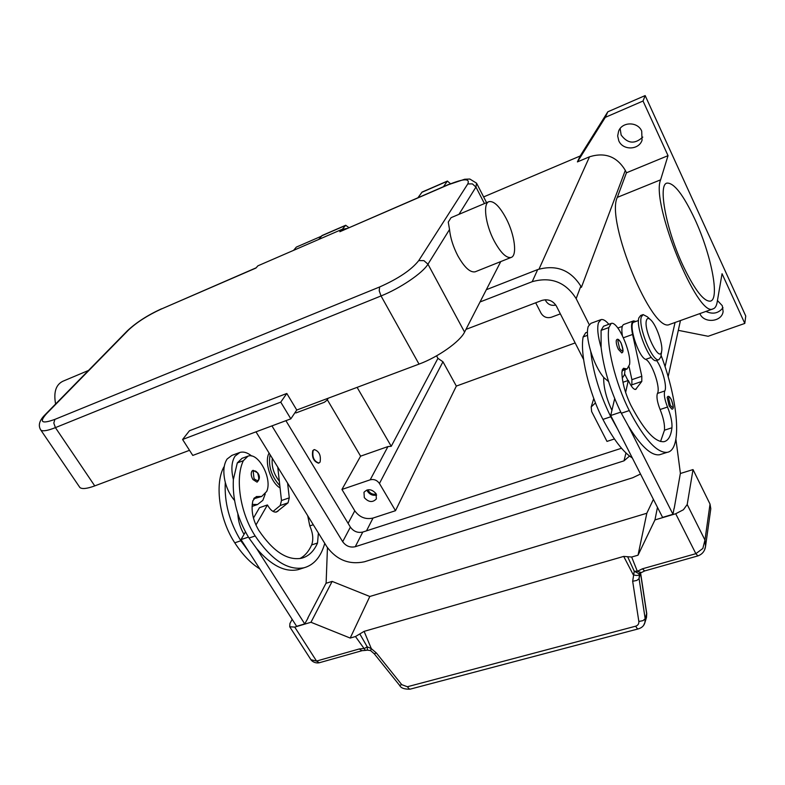 <?xml version="1.0" encoding="UTF-8"?>
<svg xmlns="http://www.w3.org/2000/svg" width="785" height="785" viewBox="0 0 785 785"><rect width="100%" height="100%" fill="white"/><g stroke="black" fill="none" stroke-linecap="round" stroke-linejoin="round"><path stroke-width="1.18" d="M285.907 420.672L350.385 527.118C353.603 531.504 357.734 533.143 362.778 532.053L621.514 448.245M629.55 456.065L624.006 460.834L355.262 546.713C350.149 547.802 345.959 546.134 342.682 541.699L271.934 425.892M465.956 329.396L541.836 300.449C548.058 298.761 552.915 300.635 556.388 306.072L583.598 359.52M640.501 474.022L632.671 477.761L364.417 561.785C349.178 564.964 336.667 559.97 326.884 546.802L255.998 431.838M627.951 380.558L624.664 373.974L627.951 380.558M581.361 287.232L580.831 286.172C570.548 269.922 556.172 264.388 537.696 269.569L486.327 289.704M480.037 301.97L532.22 281.678C551.011 276.477 565.651 282.119 576.151 298.614L589.182 324.558M321.35 236.236L296.337 247.098L293.59 250.356M483.629 196.917L580.174 155.999L607.816 111.804L645.162 95.584L745.75 316.012L744.798 323.43L708.139 336.274L678.309 330.338M580.174 155.999L577.407 161.906L589.515 156.794C605.029 152.005 616.961 156.539 625.302 170.374L626.44 172.798L668.035 155.656L660.607 179.824C650.608 202.883 697.708 318.102 712.947 308.907C715.086 308.328 716.489 306.062 717.176 302.107L722.053 273.72L744.798 323.43M436.558 355.84L437.932 358.352L442.956 361.767L456.34 386.083L395.493 510.701L373.012 518.061C365.584 519.699 359.501 517.286 354.781 510.819L341.936 489.457L360.6 456.163L327.286 399.702M614.429 438.962L606.991 441.405L591.635 411.546L591.193 406.934L593.784 398.495M456.34 386.083L575.15 342.927M327.659 398.427L326.903 400.291L324.352 402.283L295.916 412.939L295.386 412.066M318.788 463.072L318.514 463.179C313.608 461.452 311.684 457.282 312.754 450.668L314.029 449.687M320.094 462.061C321.134 455.437 319.201 451.277 314.304 449.579L313.146 450.531C312.077 457.135 313.99 461.315 318.896 463.042L320.094 462.061M560.362 313.863L551.384 317.228C546.978 318.406 543.544 317.081 541.071 313.244L535.694 302.794M555.79 305.031C551.472 306.003 548.146 304.619 545.801 300.9L545.33 299.752M595.472 402.901L591.193 406.934M341.936 489.457L370.186 479.812C373.974 478.928 377.065 480.155 379.449 483.481L395.493 510.701M376.035 493.677L376.368 498.907C372.63 502.763 368.607 502.331 364.299 497.611L363.985 492.303C367.743 488.505 371.766 488.957 376.035 493.677M366.948 489.977L367.586 491.42C369.921 494.648 372.934 495.855 376.653 495.05M437.932 358.352L391.244 446.302L387.957 446.567L360.6 456.163M368.067 489.732L368.636 491.067C370.608 493.775 373.13 494.746 376.211 493.991M357.106 387.358L391.244 446.302M717.451 300.527L722.308 305.708L723.113 311.547C721.866 322.066 703.959 323.685 699.916 313.725L699.857 313.598M705.941 311.419C712.888 314.599 718.579 313.362 722.995 307.7M577.407 161.906L605.304 117.357L643.033 101.02L668.035 155.656M641.708 131.105L642.042 140.289C638.745 150.22 622.819 150.524 618.796 140.809L617.667 135.942L618.639 131.075C622.24 121.547 637.812 121.528 641.708 131.105M620.13 128.554L621.151 135.04C627.647 143.724 634.849 144.411 642.778 137.081M645.162 95.584L643.033 101.02M607.816 111.804L605.304 117.357M670.39 324.156L669.625 324.431C652.482 334.233 605.412 220.948 617.304 197.369L626.44 172.798M683.607 266.871C666.357 230.79 657.545 184.289 667.044 183.101C674.06 182.777 683.284 194.729 694.725 218.956C711.122 253.987 720.169 299.566 710.307 301.146C703.87 301.656 694.97 290.224 683.607 266.871M587.406 332.124L585.718 332.742L583.137 336.922C579.88 354.3 588.897 392.52 602.919 419.406C613.301 439.276 623.104 452.14 632.337 457.998M610.789 416.766L617.766 429.385L610.701 415.51L611.927 410.329C606.481 398.652 603.724 388.045 603.665 378.498L603.743 377.487C598.602 371.217 594.265 362.493 590.712 351.307C593.215 372.806 599.907 394.629 610.789 416.766L602.919 419.406M600.662 319.75L590.928 323.332L588.21 326.462C586.621 331.839 587.455 340.121 590.712 351.307M603.743 377.487L608.542 381.539M625.066 369.696L624.477 374.759L622.269 378.154M610.877 323.548L603.537 326.236L601.084 330.387L601.124 347.569C597.836 336.363 596.953 328.061 598.474 322.684L601.124 319.573C603.223 319.102 605.794 320.673 608.836 324.293M656.613 360.501C662.383 368.43 667.338 386.828 664.777 390.959C663.717 394.247 664.63 399.604 667.505 407.042C670.832 415.343 672.313 422.251 671.94 427.756C670.939 436.058 668.3 440.699 664.002 441.68C655.024 442.446 643.935 430.209 630.728 404.981C625.046 393.01 622.093 382.069 621.887 372.159L623.476 368.263L627.087 368.989L629.58 364.475C631.542 352.122 617.579 320.731 611.23 323.42L608.836 327.561C606.03 344.909 615.361 383.374 629.285 410.565C644.357 439.276 656.996 453.2 667.191 452.337C682.45 450.178 678.377 401.017 661.088 355.311M667.162 397.357L667.741 396.523C668.683 395.836 669.89 396.896 671.371 399.702C673.667 406.1 673.864 409.25 671.94 409.152L669.183 406.022L667.162 397.357M621.72 352.828L618.364 349.325C616.617 345.518 615.95 342.476 616.343 340.219L616.951 339.463C617.972 338.688 619.355 339.876 621.082 343.006M642.827 314.697L640.697 315.472L638.872 317.837C635.369 327.453 650.196 363.445 656.427 360.57L656.77 360.452M650.078 319.289L647.38 316.816L643.131 314.589L641.316 316.954C637.842 326.55 652.678 362.582 658.87 359.716L660.813 357.047L661.686 351.081M646.438 320.388C643.298 330.043 659.498 363.229 661.588 351.611L661.745 350.718C662.844 343.82 656.456 325.52 651.108 320.241C648.763 317.856 647.203 317.905 646.438 320.388M601.124 347.569C603.734 369.107 610.475 390.999 621.327 413.234L628.285 425.912C640.825 446.253 651.226 455.869 659.508 454.77L661.274 454.211M638.49 320.506L634.054 322.125C627.598 322.625 638.156 356.724 645.623 359.373C651.727 361.591 660.931 388.153 657.418 393.442C656.329 396.739 657.222 402.087 660.097 409.505C663.423 417.787 664.875 424.675 664.473 430.19L660.548 441.513M614.684 398.603L611.927 410.329M629.089 366.772L631.896 379.675L631.856 384.836L631.169 385.759M633.328 320.977L623.967 324.382C621.877 325.186 621.337 328.905 622.348 335.509M622.947 382.285L628.314 380.44L629.472 382.756C631.856 387.368 633.907 389.596 635.614 389.448L641.796 381.432L641.806 376.26L632.582 334.459C630.944 326.423 631.287 321.899 633.603 320.879L635.85 321.467M625.616 392.451L628.314 380.44M610.701 415.51L620.778 412.135M617.766 429.385L662.589 517.393L672.981 514.293L628.285 425.912M674.03 508.464L672.981 514.293M675.905 439.247L680.389 473.247L674.197 508.415M318.386 533.025L317.533 543.014C313.921 551.256 308.623 556.32 301.666 558.213C287.447 560.883 273.141 551.57 258.736 530.287C252.799 520.072 250.857 510.211 252.888 500.712L256.273 496.591L261.699 496.454L266.655 491.498C272.67 479.085 258.481 451.964 248.021 456.134L243.33 460.726C234.882 478.212 240.161 512.997 255.174 535.969C271.62 560.176 287.909 570.773 304.06 567.761C314.049 564.964 320.947 556.83 324.764 543.357M251.916 471.167L253.045 470.293L257.755 472.943C260.129 476.26 259.894 479.331 257.068 482.157L252.878 479.498C251.092 476.23 250.768 473.453 251.916 471.167M248.021 456.134L242.025 458.322L237.296 462.914L233.361 479.498C232.37 499.613 237.59 519.13 249.012 538.039L256.715 548.666C271.178 565.455 284.955 572.461 298.045 569.674L304.06 567.771M253.653 498.809L261.699 496.454M307.7 515.696L309.79 525.891C312.989 533.172 313.608 539.521 311.645 544.927C308.799 551.384 304.865 555.937 299.831 558.577M252.201 504.412L257.529 504.519L262.847 500.339L265.242 493.971M251.71 456.046C247.511 452.602 243.556 451.404 239.867 452.454L235.088 456.095C231.516 461.659 230.937 469.459 233.361 479.498M234.558 500.467C230.319 495.521 227.228 489.497 225.295 482.392C222.891 472.374 223.489 464.592 227.1 459.029L231.918 455.378L239.121 452.729M224.255 466.398L223.332 468.007C214.629 485.493 219.702 520.062 234.764 542.818C242.447 554.612 250.798 563.306 259.815 568.909M272.307 458.293C271.414 466.506 273.749 474.111 279.323 481.126M270.079 454.682C268.127 466.094 271.375 476.416 279.823 485.63M269.098 453.092C264.054 461.462 270.707 482.638 280.078 487.936M225.295 482.392C224.235 502.478 229.416 521.937 240.848 540.767L248.56 551.364L241.005 539.589L244.037 534.369C240.239 527.932 238.179 521.103 237.845 513.871M327.453 547.694L326.118 583.039L307.759 618.119M256.715 548.666L304.737 623.898L308.024 618.04M638.234 628.893L637.381 628.746L635.624 626.204L407.376 686.747L401.753 684.657L376.388 653.012L371.305 648.616L367.213 646.801L364.466 648.459L359.304 648.95L316.541 661.058L294.738 627.097L289.724 626.764L289.94 623.457L292.157 619.336M294.738 627.097L310.978 622.269L350.198 638.058L355.468 636.537L365.408 650.372L367.341 650.157M653.405 499.358L646.82 513.253L369.813 596.482L332.143 581.4L310.978 622.269M332.143 581.4L325.981 583.304M359.304 648.95L361.914 650.726L319.21 662.776L316.541 661.058L311.066 659.753L310.173 658.527M369.813 596.482L350.198 638.058M248.423 537.097L241.005 539.589M287.604 483.099L289.282 497.837L288.046 502.832L276.565 511.997C273.896 512.527 271.257 510.829 268.656 506.924L267.42 504.951L255.93 525.037M267.42 504.951L259.472 507.689L253.457 518.08M244.037 534.369L245.44 531.936M273.092 511.428L280.225 505.52L281.481 500.526L277.762 467.153M304.737 623.898L296.632 626.312L248.56 551.364M680.34 473.512L693.018 469.577L687.199 504.529L683.411 509.75L675.708 513.743L654.955 519.915L638.028 555.201L631.66 557.036L627.647 556.722L634.241 571.225L632.671 581.263L638.843 621.475C639.039 623.849 637.969 625.419 635.624 626.204M657.467 507.326L654.955 519.915M704.704 549.333L705.548 546.36L704.959 540.051L702.84 548.46L695.863 553.68L642.454 568.801L637.341 571.313L634.241 571.225L638.705 573.599L641.453 572.481M693.018 469.577L710.033 504.098L704.959 540.051L687.199 504.529M646.82 513.253L638.028 555.201M705.568 546.174L710.798 508.729L710.033 504.098M705.548 546.36L705.548 546.35C704.842 551.109 702.29 554.298 697.904 555.908L695.863 553.68L675.708 513.743M376.388 653.012L374.249 653.758M407.376 686.747L409.319 689.014L410.369 689.102M640.501 573.079L646.693 613.929L646.428 617.697L644.907 622.564L645.182 618.776L639.078 578.633L636.851 580.429L632.671 581.263M643.867 624.732L644.907 622.564M640.177 573.227L639.078 578.633L639.402 574.424M627.647 556.722L623.702 556.408L364.112 631.366L355.468 636.537M623.702 556.408L633.25 574.748C636.517 575.827 638.588 575.67 639.461 574.277L639.196 575.209M367.419 650.127L370.54 650.569L371.305 648.616L364.112 631.366M367.4 650.137L367.213 646.801L359.815 633.946M639.51 574.08L639.912 573.325M401.753 684.657L399.624 685.403L374.308 653.836L370.579 650.588M443.466 186.673L447.421 181.06L450.394 183.68M342.24 229.406L345.694 225.266L322.105 235.51L318.71 239.464M345.694 225.266L348.893 227.64M447.421 181.06L422.114 192.05L417.944 197.722M40.27 429.248L40.889 430.151C42.881 431.514 47.728 430.671 55.411 427.629L381.039 295.945L379.224 290.803L379.616 286.976L54.891 419.376C41.723 424.145 38.926 422.261 46.511 413.724L128.573 329.965C136.826 322.282 147.629 315.354 160.964 309.192L255.93 268.068L257.882 265.83L341.573 229.544L339.846 231.722L448.735 184.387M55.607 404.01C53.458 392.304 55.863 384.719 62.839 381.265L88.509 370.451M475.592 271.639L475.121 271.826C470.087 272.699 464.308 267.322 457.783 255.704C453.141 246.676 450.394 237.953 449.53 229.524L448.264 222.086L451.061 217.671L488.721 201.765M494.148 240.877C485.375 224.373 482.736 203.158 489.065 201.617C494.03 200.852 499.751 206.494 506.217 218.564C514.793 234.901 517.492 255.949 510.996 257.49C506.227 258.245 500.614 252.701 494.148 240.877M500.771 261.572L464.573 332.084C460.128 341.544 438.02 357.165 419.023 364.112L296.759 410.025L286.81 393.471L280.745 402.136L182.591 439.492L189.47 430.739L286.81 393.471M189.509 450.315L94.749 485.895C87.066 488.712 82.121 489.261 79.913 487.554L79.177 486.474M280.745 402.136L290.833 418.837L192.776 455.428L182.591 439.492M290.833 418.837L296.759 410.025M341.573 229.544L347.088 228.415M342.682 541.699L350.385 527.118M355.262 546.713L362.778 532.053M624.006 460.834L625.969 452.955M576.151 298.614L580.831 286.172M532.22 281.678L537.696 269.569M675.061 322.488L665.072 366.752M589.515 156.794L539.03 269.078M625.302 170.374L581.41 287.33M366.507 530.837L373.012 518.061M348.098 523.35L354.781 510.819M379.449 483.481L442.956 361.767M370.186 479.812L387.957 446.567M660.607 179.824L617.304 197.369M587.514 335.332L583.137 336.922M624.821 368.538L622.338 369.401M668.575 397.897L670.272 405.188C673.54 409.299 673.913 407.513 671.391 399.85C669.997 397.22 669.056 396.572 668.575 397.897M617.844 340.798L619.551 348.452C623.241 353.073 623.761 351.307 621.092 343.163C619.551 340.298 618.472 339.512 617.844 340.798M629.285 410.565L621.327 413.234M608.836 327.561L601.084 330.387M671.94 427.756L664.473 430.19M667.505 407.042L660.097 409.505M664.777 390.959L657.418 393.442M651.344 357.371L645.623 359.373M623.408 337.756L632.582 334.459M631.896 379.675L641.806 376.26M631.856 384.836L641.796 381.432M634.869 389.409L636.419 388.879M254.036 478.683C258.658 482.284 259.884 480.449 257.706 473.198C255.998 470.794 254.507 470.293 253.221 471.687L254.036 478.683M237.296 462.914L243.33 460.726M249.012 538.039L255.174 535.969M254.252 497.955L258.294 496.542M311.645 544.927L317.533 543.014M309.79 525.891L313.274 524.733M223.332 468.007L224.049 467.742M234.764 542.818L240.848 540.767M277.939 511.261L275.417 512.124M288.046 502.832L280.225 505.52M289.282 497.837L281.481 500.526M644.75 570.911L641.316 572.579L637.341 571.313L631.66 557.036M698.061 555.859L644.603 570.95L642.454 568.801M640.609 573.021L646.722 613.379L645.182 618.776L642.984 620.641L638.843 621.475M365.555 650.382L362.12 650.667M321.693 235.824L345.292 225.57M421.761 192.345L447.087 181.345M160.964 309.192L256.146 267.813M128.573 329.965L127.376 330.799M46.511 413.724L45.236 414.588M54.891 419.376L53.812 423.066L55.411 427.629L94.749 485.895M419.023 364.112L381.039 295.945C400.144 288.38 422.929 272.886 427.962 264.182L423.91 260.64L418.729 260.61C411.468 269.834 398.427 278.626 379.616 286.976M464.573 332.084L427.962 264.182L449.53 229.524M484.443 203.57L475.945 187.056L472.393 183.886L467.781 183.935L418.729 260.61M458.999 214.295L475.945 187.056L476.564 183.17L469.832 179.039L464.691 179.245L448.382 184.71C463.749 178.47 470.215 178.205 467.781 183.935M339.846 231.722L448.382 184.71M680.448 320.555L668.143 376.761M326.903 400.291L328.258 398.201M712.947 308.907L669.625 324.431M622.289 326.393L617.844 328.002M627.087 368.989L621.985 370.775M656.427 360.57L658.87 359.716M667.191 452.337L659.508 454.77M621.092 343.035C623.467 349.335 623.643 352.612 621.612 352.867M252.054 506.423L257.529 504.519M410.153 689.152L638.048 628.952C641.787 627.912 644.073 625.792 644.897 622.603M646.742 613.536L646.487 617.481M310.634 659.243L289.724 626.764M399.643 685.413C400.899 688.072 404.393 689.328 410.104 689.161M310.644 659.253C311.046 660.411 314.402 663.639 319.171 662.785M161.563 308.78C147.668 315.158 136.296 322.468 127.464 330.711L45.324 414.5C39.319 420.348 37.847 425.568 40.889 430.151L79.913 487.554M510.996 257.49L475.121 271.826M486.582 202.667L476.848 183.719"/></g></svg>
